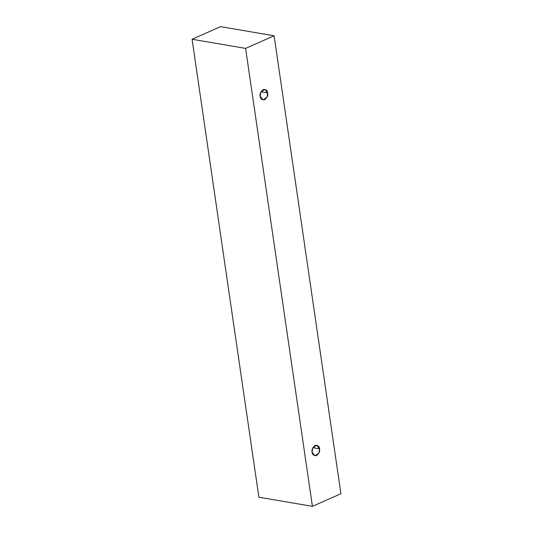 <?xml version="1.0" encoding="UTF-8"?>
<svg xmlns="http://www.w3.org/2000/svg" width="533" height="533" viewBox="0 0 533 533"><rect width="100%" height="100%" fill="white"/><g stroke="black" fill="none" stroke-linecap="round" stroke-linejoin="round"><path stroke-width="0.8" d="M312.418 506.35L245.606 48.403L192.08 39.262L258.885 497.209L312.418 506.35L258.885 497.209L192.08 39.262L245.606 48.403L274.115 35.791L220.582 26.65L192.08 39.262L220.582 26.65L274.115 35.791L340.92 493.738L312.418 506.35L340.92 493.738L274.115 35.791L245.606 48.403L312.418 506.35M319.56 448.859C320.12 451.158 319.127 453.39 316.569 455.568C313.724 455.782 312.231 454.649 312.098 452.164C311.538 449.865 312.531 447.627 315.09 445.455C317.935 445.235 319.427 446.374 319.56 448.859L316.729 445.228L312.758 447.9L312.098 452.164L314.93 455.795L318.901 453.117L319.56 448.859L312.858 447.713L319.56 448.859M267.646 92.982C268.206 95.28 267.206 97.519 264.648 99.691C261.81 99.911 260.317 98.772 260.184 96.286C259.618 93.988 260.617 91.756 263.175 89.577C266.02 89.364 267.506 90.497 267.646 92.982L264.814 89.351L260.844 92.029L260.184 96.286L263.009 99.918L266.98 97.246L267.646 92.982L260.943 91.843L267.646 92.982"/></g></svg>
